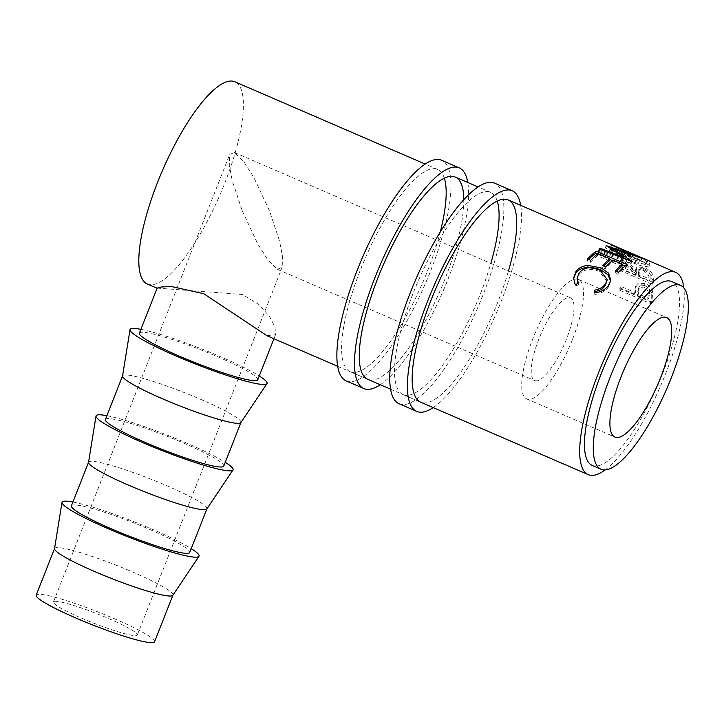 <?xml version="1.0" encoding="UTF-8"?>
<svg xmlns="http://www.w3.org/2000/svg" width="724" height="724" viewBox="0 0 724 724"><rect width="100%" height="100%" fill="white"/><g stroke="black" fill="none" stroke-linecap="round" stroke-linejoin="round"><path stroke-width="0.54" stroke-dasharray="3.62 2.71" d="M399.114 403.775A120.193 34.046 113.4 0 0 483.351 294.17A120.193 34.046 113.4 0 0 494.51 183.127M433.214 407.612A120.193 34.046 113.4 0 0 500.981 301.79A120.193 34.046 113.4 0 0 520.665 205.345M497.234 201.037A110.184 31.213 113.4 0 0 490.537 192.322A110.184 31.213 113.4 0 0 413.323 292.795A110.184 31.213 113.4 0 0 403.087 394.589L420.725 402.209A110.184 31.213 113.4 0 0 497.94 301.736A110.184 31.213 113.4 0 0 508.474 271.002M403.087 394.589A110.184 31.213 113.4 0 0 480.302 294.107A110.184 31.213 113.4 0 0 490.845 263.382M346.208 380.905A120.193 34.046 113.4 0 0 430.445 271.292A120.193 34.046 113.4 0 0 441.604 160.248M380.308 384.734A120.193 34.046 113.4 0 0 448.084 278.921A120.193 34.046 113.4 0 0 467.758 182.466M444.328 178.167A110.184 31.213 113.4 0 0 437.631 169.443A110.184 31.213 113.4 0 0 360.416 269.925A110.184 31.213 113.4 0 0 350.181 371.711L367.819 379.34A110.184 31.213 113.4 0 0 445.034 278.858A110.184 31.213 113.4 0 0 463.812 199.643M350.181 371.711A110.184 31.213 113.4 0 0 427.404 271.238A110.184 31.213 113.4 0 0 440.301 231.852M242.214 210.648L257.681 243.816L268.088 260.287L277.446 269.328L282.116 267.391L282.577 256.486L279.5 240.92L269.618 211.191L254.151 178.023L243.744 161.552L234.386 152.502L229.716 154.447L229.255 165.353L232.332 180.919L242.214 210.648M81.676 618.196A45.078 4.978 21.5 0 0 137.316 634.984A45.078 4.978 21.5 0 0 109.08 618.739A45.078 4.978 21.5 0 0 53.44 601.952A45.078 4.978 21.5 0 0 81.676 618.196M538.918 338.932A45.078 12.77 113.4 0 0 534.737 380.571A45.078 12.77 113.4 0 0 566.322 339.466A45.078 12.77 113.4 0 0 570.512 297.826A45.078 12.77 113.4 0 0 538.918 338.932M172.855 595.282A63.603 7.023 21.5 0 0 172.936 595.128A63.603 7.023 21.5 0 0 133.089 572.195A63.603 7.023 21.5 0 0 54.572 548.511A63.603 7.023 21.5 0 0 54.526 548.674M154.556 641.781A63.603 7.023 21.5 0 0 114.709 618.848A63.603 7.023 21.5 0 0 36.2 595.155M72.889 502.031A73.622 8.127 -158.5 0 1 152.945 529.588A73.622 8.127 -158.5 0 1 191.245 548.647M206.865 508.945A63.603 7.023 21.5 0 0 206.937 508.791A63.603 7.023 21.5 0 0 167.099 485.858A63.603 7.023 21.5 0 0 88.581 462.174A63.603 7.023 21.5 0 0 88.536 462.337M71.386 505.841A63.603 7.023 -158.5 0 1 149.895 529.525A63.603 7.023 -158.5 0 1 189.742 552.457M106.89 415.694A73.622 8.127 -158.5 0 1 186.955 443.251A73.622 8.127 -158.5 0 1 225.255 462.31M240.875 422.608A63.603 7.023 21.5 0 0 240.947 422.454A63.603 7.023 21.5 0 0 201.109 399.521A63.603 7.023 21.5 0 0 122.591 375.828A63.603 7.023 21.5 0 0 122.546 376M105.396 419.495A63.603 7.023 -158.5 0 1 183.905 443.188A63.603 7.023 -158.5 0 1 223.752 466.12M140.899 329.348A73.622 8.127 -158.5 0 1 220.965 356.914A73.622 8.127 -158.5 0 1 259.264 375.973M572.413 339.583A65.106 18.444 -66.6 0 1 526.782 398.96A65.106 18.444 -66.6 0 1 532.828 338.805A65.106 18.444 -66.6 0 1 578.458 279.437A65.106 18.444 -66.6 0 1 572.413 339.583M592.232 465.441A100.165 28.372 113.4 0 0 662.424 374.1A100.165 28.372 113.4 0 0 671.727 281.564M625.165 250.522L616.803 247.662L617.237 248.667C620.025 252.404 626.341 256.767 636.197 261.762L645.518 264.604L650.016 263.961L649.736 262.767L633.464 254.106M621.473 257.436A110.184 31.213 113.4 0 1 621.816 259.219L636.713 272.043A110.184 31.213 113.4 0 1 636.758 273.5L622.513 267.337A110.184 31.213 113.4 0 1 622.531 269.192L653.392 282.532A110.184 31.213 113.4 0 0 653.292 278.496L652.505 274.134C651.075 271.482 648.288 269.238 644.125 267.409L636.948 267.047L636.586 269.907L621.473 257.436L620.314 259.464L635.401 271.799L635.763 269.038L636.948 267.047M635.6 290.795A110.184 31.213 113.4 0 1 635.337 292.65L621.092 286.487A110.184 31.213 113.4 0 1 620.721 288.858L651.582 302.198A110.184 31.213 113.4 0 0 652.333 297.084L652.496 291.256C651.537 287.826 649.039 285.211 644.994 283.428L637.31 283.88L635.6 290.795L634.441 292.206L635.654 286.242C636.975 283.736 639.69 283.346 643.808 285.093C647.853 286.876 650.351 289.455 651.319 292.822L651.175 298.523A107.677 30.499 113.4 0 1 650.433 303.519L619.572 290.179A107.677 30.499 113.4 0 0 619.934 287.862L634.179 294.016A107.677 30.499 113.4 0 0 634.441 292.206M147.388 284.034A110.184 31.213 113.4 0 0 224.603 183.552A110.184 31.213 113.4 0 0 234.829 81.767M605.11 469.93A110.184 31.213 113.4 0 0 665.474 374.163A110.184 31.213 113.4 0 0 683.818 287.881M157.153 288.107L242.477 294.496L258.631 304.388L269.455 316.225L275.011 327.148L275.509 334.732L267.056 335.773M139.406 333.158A63.603 7.023 -158.5 0 1 217.915 356.851A63.603 7.023 -158.5 0 1 257.762 379.783M594.214 290.224L594.504 291.691M607.038 281.546L599.191 271.337C590.558 268.115 583.834 269.192 579.019 274.559L577.119 279.6M599.508 269.428L599.191 271.337M579.164 272.858L579.019 274.559M577.806 283.591L578.367 284.903L575.254 286.007L573.553 278.831M578.386 283.383L578.367 284.903M575.245 284.532L575.254 286.007M610.64 281.183L608.305 287.202C605.409 291.148 600.902 293.564 594.775 294.442L594.196 291.745M608.45 285.5L608.305 287.202M594.757 292.976L594.775 294.442M618.423 272.324L618.034 274.324L614.866 272.957L615.264 270.957M616.35 271.428A107.677 30.499 113.4 0 0 614.866 272.957M621.925 266.341L612.432 262.242A107.677 30.499 113.4 0 0 605.373 268.848L602.205 267.482L602.603 265.482M612.984 260.088L612.432 262.242M605.762 266.848L605.373 268.848M603.689 265.961A107.677 30.499 113.4 0 0 602.205 267.482M609.264 260.866L597.391 255.735A107.677 30.499 113.4 0 0 590.341 262.35L587.173 260.984L587.562 258.984M597.952 253.59L597.391 255.735M590.73 260.35L590.341 262.35M588.657 259.454A107.677 30.499 113.4 0 0 587.173 260.984M597.3 254.124L609.626 259.454M612.332 260.631L622.287 264.93M624.993 266.097L626.369 266.694A107.677 30.499 113.4 0 0 618.034 274.324M626.957 264.522L626.369 266.694M606.368 245.508L605.554 247.807L631.817 256.875L632.731 254.558M605.554 247.807A107.677 30.499 113.4 0 0 605.309 247.879L606.124 245.581M599.897 249.427L599.562 250.54L623.029 259.418L623.409 258.197M623.029 259.418L605.309 247.879M599.562 250.54A107.677 30.499 113.4 0 0 598.35 251.309L599.001 249.092M623.617 258.269L631.156 263.455A107.677 30.499 113.4 0 0 630.984 263.545L631.681 261.301M630.984 263.545L598.35 251.309M631.156 263.455L631.853 261.201M612.386 245.164L611.427 247.481L640.975 260.622A107.677 30.499 113.4 0 0 640.849 260.613L610.975 250.233L611.454 248.911M610.975 250.233L623.427 258.142M640.849 260.613L641.772 258.296M640.975 260.622L641.907 258.305M611.427 247.481A107.677 30.499 113.4 0 0 610.54 247.327L611.472 245.011M631.817 256.875L610.54 247.327M629.292 252.305L628.296 254.604L615.735 249.925L616.151 250.893C618.893 254.549 625.192 258.866 635.048 263.844L644.414 266.722L648.921 266.124L648.65 264.993L628.296 254.604M617.237 248.667L616.151 250.893M636.197 261.762L635.048 263.844M649.736 262.767L648.65 264.993M634.677 262.649C626.667 258.658 621.554 255.201 619.346 252.296L619.002 251.454L629.093 254.984C637.464 258.387 642.921 261.255 645.455 263.581L645.69 264.522L634.677 262.649L635.817 260.531C627.808 256.531 622.676 253.038 620.432 250.07L620.07 249.192L630.097 252.694C638.487 256.097 643.962 258.984 646.541 261.355L646.785 262.341L635.817 260.531M619.346 252.296L620.432 250.07M629.093 254.984L630.097 252.694M645.455 263.581L646.541 261.355M622.531 269.192L621.346 270.957L652.206 284.297A107.677 30.499 113.4 0 0 652.107 280.351L651.329 276.088C649.908 273.482 647.12 271.265 642.957 269.437L635.763 269.038M652.505 274.134L651.329 276.088M644.125 267.409L642.957 269.437M636.586 269.907L635.401 271.799M621.816 259.219L620.64 261.21A107.677 30.499 113.4 0 0 620.314 259.464M620.64 261.21L635.527 273.88L636.713 272.043M636.758 273.5L635.572 275.301A107.677 30.499 113.4 0 0 635.527 273.88M635.572 275.301L621.328 269.147L622.513 267.337M621.346 270.957A107.677 30.499 113.4 0 0 621.328 269.147M653.392 282.532L652.206 284.297M638.523 273.156L638.767 270.713L643.229 270.848C647.301 272.984 649.175 275.22 648.849 277.545A107.677 30.499 113.4 0 1 649.021 281.12L638.731 276.677L638.523 273.156L639.708 271.274L639.953 268.74L644.405 268.857L643.229 270.848M649.021 281.12L650.206 279.319L639.926 274.867L639.708 271.274M639.926 274.867L638.731 276.677M650.206 279.319A110.184 31.213 113.4 0 0 650.034 275.654L648.849 277.545M644.405 268.857C648.478 271.002 650.351 273.274 650.034 275.654M652.496 291.256L651.319 292.822M644.994 283.428L643.808 285.093M637.31 283.88L636.83 284.686M635.337 292.65L634.179 294.016M621.092 286.487L619.934 287.862M620.721 288.858L619.572 290.179M651.582 302.198L650.433 303.519M637.862 290.985L638.83 287.5L643.672 287.093C647.609 289.383 649.138 292.107 648.242 295.265A107.677 30.499 113.4 0 1 647.627 299.836L637.346 295.383L637.862 290.985L639.03 289.51L640.025 285.917L644.858 285.473L643.672 287.093M647.627 299.836L648.785 298.46L638.496 294.016L639.03 289.51M638.496 294.016L637.346 295.383M648.785 298.46A110.184 31.213 113.4 0 0 649.41 293.79L648.242 295.265M644.858 285.473C648.794 287.781 650.315 290.55 649.41 293.79M653.292 278.496L652.107 280.351M652.333 297.084L651.175 298.523M490.537 192.322L478.048 186.919M437.631 169.443L425.142 164.04M137.316 634.984L282.116 267.391M277.446 269.328L534.737 380.571M526.782 398.96L614.957 437.079M275.509 334.732L273.925 338.742M337.692 366.308L367.819 379.34M390.598 389.186L420.725 402.209M573.499 279.545L573.553 278.116M610.567 282.143L610.812 280.242M615.735 249.925L616.803 247.662M648.921 266.124L650.016 263.961M624.423 252.929L632.468 256.405M619.002 251.454L620.07 249.192M645.69 264.522L646.785 262.341M639.953 268.74L638.767 270.713M640.025 285.917L638.83 287.5M578.458 279.437L666.632 317.555M234.386 152.502L570.512 297.826M53.44 601.952L229.716 154.447"/><path stroke-width="1.09" d="M520.665 205.345A120.193 34.046 113.4 0 0 512.149 190.747L494.51 183.127A120.193 34.046 113.4 0 0 410.273 292.731A120.193 34.046 113.4 0 0 399.114 403.775L416.752 411.404A120.193 34.046 113.4 0 0 433.214 407.612M512.149 190.747A120.193 34.046 113.4 0 0 427.911 300.36A120.193 34.046 113.4 0 0 416.752 411.404M508.474 271.002A110.184 31.213 113.4 0 0 508.176 199.942A110.184 31.213 113.4 0 0 430.952 300.415A110.184 31.213 113.4 0 0 420.725 402.209L588.25 474.636A110.184 31.213 113.4 0 0 605.11 469.93M490.845 263.382A110.184 31.213 113.4 0 0 497.234 201.037M467.758 182.466A120.193 34.046 113.4 0 0 459.242 167.877L441.604 160.248A120.193 34.046 113.4 0 0 357.375 269.862A120.193 34.046 113.4 0 0 346.208 380.905L363.846 388.535A120.193 34.046 113.4 0 0 380.308 384.734M459.242 167.877A120.193 34.046 113.4 0 0 375.005 277.482A120.193 34.046 113.4 0 0 363.846 388.535M463.812 199.643A110.184 31.213 113.4 0 0 455.269 177.072A110.184 31.213 113.4 0 0 378.055 277.545A110.184 31.213 113.4 0 0 367.819 379.34L390.598 389.186M440.301 231.852A110.184 31.213 113.4 0 0 444.328 178.167M62.011 502.356L54.526 548.674A63.603 7.023 21.5 0 0 94.419 571.444A63.603 7.023 21.5 0 0 172.855 595.282L198.973 556.304A73.622 8.127 -158.5 0 1 108.184 528.71A73.622 8.127 -158.5 0 1 62.011 502.356A73.622 8.127 -158.5 0 1 72.889 502.031M54.544 548.584L36.2 595.155A63.603 7.023 21.5 0 0 76.047 618.088A63.603 7.023 21.5 0 0 154.556 641.781L172.9 595.209M96.02 416.019L88.536 462.337A63.603 7.023 21.5 0 0 128.429 485.107A63.603 7.023 21.5 0 0 206.865 508.945L232.974 469.966A73.622 8.127 -158.5 0 1 142.194 442.373A73.622 8.127 -158.5 0 1 96.02 416.019A73.622 8.127 -158.5 0 1 106.89 415.694M206.91 508.872L189.742 552.457A63.603 7.023 -158.5 0 1 111.225 528.764A63.603 7.023 -158.5 0 1 71.386 505.841L88.554 462.247M130.03 329.682L122.546 376A63.603 7.023 21.5 0 0 162.438 398.761A63.603 7.023 21.5 0 0 240.875 422.608L266.984 383.63A73.622 8.127 -158.5 0 1 176.203 356.036A73.622 8.127 -158.5 0 1 130.03 329.682A73.622 8.127 -158.5 0 1 140.899 329.348M240.92 422.535L223.752 466.12A63.603 7.023 -158.5 0 1 145.234 442.427A63.603 7.023 -158.5 0 1 105.396 419.495L122.564 375.91M660.587 377.702A65.106 18.444 -66.6 0 1 614.957 437.079A65.106 18.444 -66.6 0 1 621.002 376.933A65.106 18.444 -66.6 0 1 666.632 317.555A65.106 18.444 -66.6 0 1 660.587 377.702M680.542 285.383L671.727 281.564A100.165 28.372 113.4 0 0 601.535 372.905A100.165 28.372 113.4 0 0 592.232 465.441L601.047 469.261A100.165 28.372 113.4 0 0 671.248 377.919A100.165 28.372 113.4 0 0 680.542 285.383A100.165 28.372 113.4 0 0 610.35 376.724A100.165 28.372 113.4 0 0 601.047 469.261M594.757 292.976L594.214 290.224C599.237 289.356 602.956 287.283 605.382 284.007L607.264 279.672L599.508 269.428C590.865 266.215 584.078 267.355 579.164 272.858L577.191 278.116L578.386 283.383L575.245 284.532L573.553 278.116L575.987 271.5C578.603 267.88 582.639 265.862 588.114 265.446L601.146 267.907L608.64 273.21L610.812 280.242L608.45 285.5C605.49 289.537 600.929 292.025 594.757 292.976M626.957 264.522A110.184 31.213 113.4 0 0 618.423 272.324L615.264 270.957A110.184 31.213 113.4 0 1 622.477 264.197L612.984 260.088A110.184 31.213 113.4 0 0 605.762 266.848L602.603 265.482A110.184 31.213 113.4 0 1 609.816 258.721L597.952 253.59A110.184 31.213 113.4 0 0 590.73 260.35L587.562 258.984A110.184 31.213 113.4 0 1 596.096 251.174L626.957 264.522M606.368 245.508A110.184 31.213 113.4 0 0 606.124 245.581L623.735 257.156L600.241 248.305A110.184 31.213 113.4 0 0 599.001 249.092L631.681 261.301A110.184 31.213 113.4 0 1 631.853 261.201L611.798 247.934L641.772 258.296A110.184 31.213 113.4 0 1 641.907 258.305L612.386 245.164A110.184 31.213 113.4 0 0 611.472 245.011L632.731 254.558L606.305 245.689M683.818 287.881A110.184 31.213 113.4 0 0 675.7 272.369L625.165 250.522M425.142 164.04L234.829 81.767A110.184 31.213 113.4 0 0 157.615 182.24A110.184 31.213 113.4 0 0 147.388 284.034L157.099 288.233M675.7 272.369A110.184 31.213 113.4 0 0 598.486 372.851A110.184 31.213 113.4 0 0 588.25 474.636M337.692 366.308L267.056 335.773L203.806 293.736L171.154 286.46L161.054 287.021L157.153 288.107L139.406 333.158A63.603 7.023 -158.5 0 0 179.244 356.09A63.603 7.023 -158.5 0 0 257.762 379.783L273.925 338.742M594.196 291.745C599.182 290.93 602.866 288.921 605.228 285.718L607.264 279.672M605.382 284.007L605.228 285.718M577.191 278.116L577.806 283.591M573.553 278.831L575.842 273.201C578.386 269.663 582.386 267.708 587.816 267.346L600.802 269.862L608.006 274.749L610.64 281.183M575.987 271.5L575.842 273.201M588.114 265.446L587.816 267.346M601.146 267.907L600.802 269.862M622.477 264.197L621.925 266.341A107.677 30.499 113.4 0 0 616.35 271.428M609.816 258.721L609.264 260.866A107.677 30.499 113.4 0 0 603.689 265.961M596.096 251.174L595.508 253.355A107.677 30.499 113.4 0 0 588.657 259.454M595.508 253.355L597.3 254.124M609.626 259.454L612.332 260.631M622.287 264.93L624.993 266.097M623.409 258.197L623.735 257.156M599.897 249.427L600.241 248.305M611.454 248.911L611.798 247.934M259.264 375.973A73.622 8.127 -158.5 0 1 266.984 383.63M225.255 462.31A73.622 8.127 -158.5 0 1 232.974 469.966M191.245 548.647A73.622 8.127 -158.5 0 1 198.973 556.304M455.269 177.072L478.048 186.919M508.176 199.942L625.418 250.631"/></g></svg>
